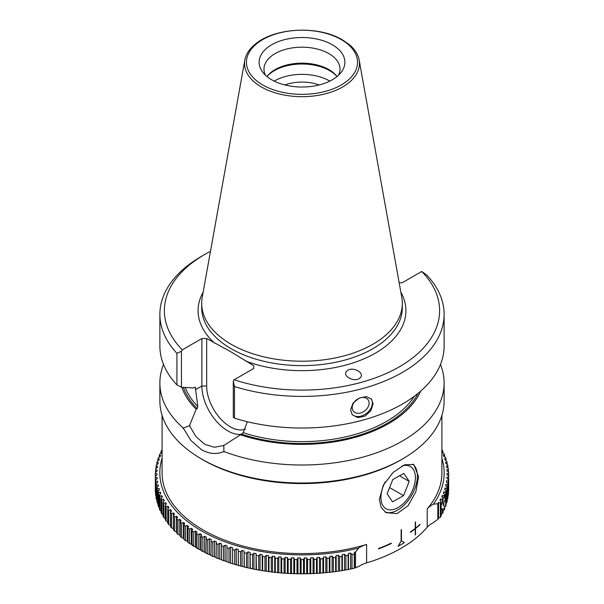 <?xml version="1.0" encoding="UTF-8"?>
<svg xmlns="http://www.w3.org/2000/svg" width="604" height="604" viewBox="0 0 604 604"><rect width="100%" height="100%" fill="white"/><g stroke="black" fill="none" stroke-linecap="round" stroke-linejoin="round"><path stroke-width="0.91" d="M241.268 434.306A36.648 21.163 60 0 1 227.799 430.894A36.648 21.163 60 0 1 201.879 386.009L206.666 386.009L206.666 338.542L201.879 338.542L201.879 386.009L195.575 389.648L197.833 406.507L197.244 408.598A120.959 69.838 180 0 1 183.382 387.36M247.315 421.713L243.223 432.713L240.445 434.782A122.438 70.691 0 0 0 420.641 391.15M181.842 387.255A122.438 70.691 180 0 0 196.164 409.218L189.49 425.692L195.998 436.624L204.658 444.25L214.428 447.285L223.812 445.51L240.445 434.782M441.917 449.92L442.234 450.093A146.689 84.688 180 0 1 442.913 451.407L441.607 451.407L442.204 452.66L444 453.695A146.689 84.688 180 0 1 444.574 455.023L443.215 454.993L443.714 456.262L445.488 457.341A146.689 84.688 180 0 1 445.963 458.685L444.544 458.617L444.944 459.901L446.696 461.026A146.689 84.688 180 0 1 447.066 462.377L445.593 462.271L445.895 463.562L447.617 464.733A146.689 84.688 180 0 1 447.889 466.099L446.364 465.948L446.575 467.247L448.259 468.462A146.689 84.688 180 0 1 448.425 469.829L446.854 469.648L446.96 470.946L448.613 472.207A146.689 84.688 180 0 1 448.666 473.574L447.058 473.347L447.066 474.653L448.681 475.952A146.689 84.688 180 0 1 448.629 477.319L446.983 477.054L446.885 478.36L448.455 479.697A146.689 84.688 180 0 1 448.304 481.063L446.62 480.754L446.424 482.052L447.949 483.434A146.689 84.688 180 0 1 447.692 484.793L445.979 484.446L445.684 485.737L447.156 487.149A146.689 84.688 180 0 1 446.794 488.508L445.05 488.108L444.657 489.391L446.077 490.848A146.689 84.688 180 0 1 445.616 492.192L443.842 491.747L443.351 493.023L444.718 494.51A146.689 84.688 180 0 1 444.151 495.839L442.354 495.356L441.766 496.609L443.079 498.134L443.079 500.414L442.415 503.706L441.162 504.899M444.718 494.51L444.718 496.503L444.151 497.326L442.581 497.553M444.718 506.688L444.718 508.681A146.689 84.688 180 0 1 444.151 510.01L444.718 506.688L443.351 505.563L443.842 502.279L445.344 499.327L444.219 497.19M162.083 458.247A142.174 82.084 0 0 0 238.565 546.273A142.174 82.084 0 0 0 358.633 548.1A27.082 15.636 180 0 1 366.605 544.468A139.917 80.785 0 0 1 203.065 529.934A139.917 80.785 0 0 1 162.083 472.811L162.083 415.348M155.334 476.307A146.689 84.688 0 0 0 155.387 477.673L155.387 491.845A146.689 84.688 180 0 1 155.334 490.478L155.334 476.307L156.942 475.001L156.934 473.702L155.319 473.929A146.689 84.688 0 0 1 155.371 472.562L157.017 471.301L157.115 469.995L155.545 470.184A146.689 84.688 0 0 1 155.696 468.817L157.38 467.594L157.576 466.303L156.051 466.447A146.689 84.688 0 0 1 156.308 465.088L158.022 463.91L158.316 462.619L156.844 462.732A146.689 84.688 0 0 1 157.206 461.373L158.95 460.24L159.343 458.964L157.923 459.032A146.689 84.688 0 0 1 158.384 457.689L160.158 456.601L160.649 455.333L159.282 455.371A146.689 84.688 0 0 1 159.849 454.042L161.645 453L162.234 451.739L160.921 451.747A146.689 84.688 0 0 1 161.585 450.433L162.083 450.161M155.575 480.052A146.689 84.688 0 0 0 155.741 481.418L155.741 495.59A146.689 84.688 180 0 1 155.575 494.223L155.575 480.052L157.146 478.708L157.04 477.402L155.387 477.673M156.111 483.781A146.689 84.688 0 0 0 156.383 485.148L156.383 499.319A146.689 84.688 180 0 1 156.111 497.953L156.111 483.781L157.636 482.4L157.425 481.101L155.741 481.418M156.934 487.504A146.689 84.688 0 0 0 157.304 488.855L157.304 503.026A146.689 84.688 180 0 1 156.934 501.675L156.934 487.504L158.407 486.084L158.105 484.793L156.383 485.148M158.037 491.195A146.689 84.688 0 0 0 158.512 492.539L158.512 506.711A146.689 84.688 180 0 1 158.037 505.367L158.037 491.195L159.456 489.738L159.056 488.455L157.304 488.855M159.426 494.857A146.689 84.688 0 0 0 160 496.186L160 510.357A146.689 84.688 180 0 1 159.426 509.029L159.426 494.857L160.785 493.362L160.287 492.094L158.512 492.539M161.087 498.474A146.689 84.688 0 0 0 161.766 499.787L161.766 513.959A146.689 84.688 180 0 1 161.087 512.645L161.087 498.474L162.393 496.949L161.797 495.695L160 496.186M163.027 502.052A146.689 84.688 0 0 0 163.805 503.343L163.805 517.515A146.689 84.688 180 0 1 163.027 516.224L163.027 502.052L164.28 500.489L163.586 499.251L161.766 499.787M165.247 505.571A146.689 84.688 0 0 0 166.123 506.847L166.123 521.018A146.689 84.688 180 0 1 165.247 519.742L165.247 505.571L166.432 503.985L165.639 502.762L163.805 503.343M167.723 509.036A146.689 84.688 0 0 0 168.697 510.289L168.697 524.461A146.689 84.688 180 0 1 167.723 523.207L167.723 509.036L168.848 507.413L167.965 506.212L166.123 506.847M170.471 512.434A146.689 84.688 0 0 0 171.536 513.657L171.536 527.828A146.689 84.688 180 0 1 170.471 526.605L170.471 512.434L171.521 510.78L170.555 509.61L168.697 510.289M173.469 515.756A146.689 84.688 0 0 0 174.632 516.949L174.632 531.12A146.689 84.688 180 0 1 173.469 529.927L173.469 515.756L174.458 514.079L173.393 512.932L171.536 513.657M176.723 518.995A146.689 84.688 0 0 0 177.976 520.165L177.976 534.336A146.689 84.688 180 0 1 176.723 533.166L176.723 518.995L177.636 517.296L176.489 516.178L174.632 516.949M180.219 522.15A146.689 84.688 0 0 0 181.562 523.283L181.562 537.454A146.689 84.688 180 0 1 180.219 536.322L180.219 522.15L181.064 520.429L179.833 519.342L177.976 520.165M183.956 525.216A146.689 84.688 0 0 0 185.383 526.311L185.383 540.482A146.689 84.688 180 0 1 183.956 539.387L183.956 525.216L184.726 523.472L183.412 522.415L181.562 523.283M187.927 528.183A146.689 84.688 0 0 0 189.43 529.24L189.43 543.411A146.689 84.688 180 0 1 187.927 542.354L187.927 528.183L188.614 526.424L187.225 525.397L185.383 526.311M192.117 531.044A146.689 84.688 0 0 0 193.703 532.064L193.703 546.235A146.689 84.688 180 0 1 192.117 545.216L192.117 531.044L192.729 529.27L191.257 528.281L189.43 529.24M196.519 533.793A146.689 84.688 0 0 0 198.188 534.774L198.188 548.945A146.689 84.688 180 0 1 196.519 547.964L196.519 533.793L197.055 532.003L195.515 531.052L193.703 532.064M201.132 536.428A146.689 84.688 0 0 0 202.868 537.364L202.868 551.535A146.689 84.688 180 0 1 201.132 550.599L201.132 536.428L201.593 534.623L199.977 533.717L198.188 534.774M205.941 538.949A146.689 84.688 0 0 0 207.746 539.833L207.746 554.004A146.689 84.688 180 0 1 205.941 553.121L206.319 537.13L204.635 536.261L202.868 537.364M210.939 541.335A146.689 84.688 0 0 0 212.812 542.181L212.812 556.352A146.689 84.688 180 0 1 210.939 555.506L211.234 539.515L209.49 538.692L207.746 539.833M216.119 543.6A146.689 84.688 0 0 0 218.052 544.393L218.052 558.564A146.689 84.688 180 0 1 216.119 557.771L216.33 541.765L214.518 540.988L212.812 542.181M221.464 545.722A146.689 84.688 0 0 0 223.457 546.469L223.457 560.64A146.689 84.688 180 0 1 221.464 559.893L221.593 543.887L219.728 543.155L218.052 544.393M226.961 547.715A146.689 84.688 0 0 0 229.014 548.402L229.014 562.573A146.689 84.688 180 0 1 226.961 561.879L227.013 545.873L225.088 545.193L223.457 546.469M232.608 549.557A146.689 84.688 0 0 0 234.714 550.191L234.714 564.362A146.689 84.688 180 0 1 232.608 563.728L232.578 547.722L230.607 547.088L229.014 548.402M234.714 564.362L238.399 565.427L238.286 549.421L236.262 548.84L234.714 550.191M238.399 551.256A146.689 84.688 0 0 0 240.543 551.837L240.543 566.008L244.303 566.975L244.107 550.976L242.045 550.448L240.543 551.837M244.303 552.803A146.689 84.688 0 0 0 246.492 553.332L246.492 567.503L250.328 568.372L250.048 552.373L247.95 551.897L246.492 553.332M250.328 554.2A146.689 84.688 0 0 0 252.555 554.676L252.555 568.847L256.451 569.617L256.096 553.626L253.959 553.204L252.555 554.676M256.451 555.446A146.689 84.688 0 0 0 258.716 555.861L258.716 570.033L262.664 570.697L262.664 556.526L262.227 554.721L260.06 554.351L258.716 555.861M262.664 556.526A146.689 84.688 0 0 0 264.952 556.888L264.952 571.059L268.954 571.626L268.954 557.454L268.433 555.657L266.243 555.348L264.952 556.888M268.954 557.454A146.689 84.688 0 0 0 271.272 557.749L271.272 571.92L275.303 572.388L275.303 558.217L274.707 556.435L272.495 556.178L271.272 557.749M275.303 558.217A146.689 84.688 0 0 0 277.644 558.458L277.644 572.63L281.713 572.985L281.713 558.813L281.041 557.054L278.806 556.85L277.644 558.458M281.713 558.813A146.689 84.688 0 0 0 284.069 558.994L284.069 573.166L288.161 573.423L288.161 559.251L287.406 557.507L285.163 557.364L284.069 558.994M288.161 559.251A146.689 84.688 0 0 0 290.524 559.372L290.524 573.543L294.631 573.694L294.631 559.523L293.808 557.794L291.558 557.711L290.524 559.372M294.631 559.523A146.689 84.688 0 0 0 297.002 559.583L297.002 573.755L301.117 573.8L301.117 559.629L300.226 557.922L297.968 557.9L297.002 559.583M301.117 559.629A146.689 84.688 0 0 0 303.495 559.629L303.495 573.8L307.61 573.74L307.61 559.568L306.643 557.885L304.386 557.922L303.495 559.629M307.61 559.568A146.689 84.688 0 0 0 309.98 559.508L309.98 573.679L314.088 573.513L314.088 559.342L313.046 557.688L310.796 557.779L309.98 559.508M314.088 559.342A146.689 84.688 0 0 0 316.451 559.221L316.451 573.392L320.543 573.12L320.543 558.949L319.433 557.326L317.191 557.469L316.451 559.221M320.543 558.949A146.689 84.688 0 0 0 322.891 558.768L322.891 572.939L326.96 572.569L326.96 558.398L325.79 556.797L323.563 557.001L322.891 558.768M326.96 558.398A146.689 84.688 0 0 0 329.293 558.149L329.293 572.32L333.332 571.845L333.332 557.673L332.094 556.11L329.882 556.367L329.293 558.149M333.332 557.673A146.689 84.688 0 0 0 335.643 557.371L335.643 571.543L339.637 570.969L339.637 556.797L338.346 555.257L336.156 555.574L335.643 557.371M339.637 556.797A146.689 84.688 0 0 0 341.924 556.435L341.924 570.606L345.873 569.927L345.873 555.755L344.522 554.253L342.355 554.623L341.924 556.435M345.873 555.755A146.689 84.688 0 0 0 348.131 555.333L348.131 569.504L352.019 568.726L352.019 554.555L350.614 553.09L348.485 553.513L348.131 555.333M352.019 554.555A146.689 84.688 0 0 0 354.246 554.079L354.246 568.251L358.633 566.529A27.082 15.636 0 0 1 366.605 562.89L366.605 544.468M358.633 548.1L355.522 552.018L354.518 552.252L354.246 554.079M229.014 562.573L232.608 563.728M223.457 560.64L227.013 561.577M218.052 558.564L221.593 559.591M212.812 556.352L216.33 557.469M207.746 554.004L211.234 555.212M202.868 551.535L206.319 552.834M198.188 548.945L201.593 550.327M193.703 546.235L197.055 547.7M189.43 543.411L192.729 544.967M185.383 540.482L187.927 541.614M181.562 537.454L183.956 538.557M177.976 534.336L180.219 535.386M174.632 531.12L176.723 532.101M171.536 527.828L173.469 528.711M168.697 524.461L170.555 525.306M166.123 521.018L167.965 521.916M163.805 517.515L165.639 518.459M161.766 513.959L163.586 514.948M160 510.357L161.087 510.984M158.512 506.711L159.426 507.262M157.304 503.026L158.037 503.502M156.383 499.319L156.934 499.697M155.319 473.929L155.334 488.108M448.681 475.952L448.681 490.123A146.689 84.688 180 0 1 448.629 491.49L448.629 477.319M448.455 479.697L448.455 493.868A146.689 84.688 180 0 1 448.304 495.235L448.304 481.063M447.949 483.434L447.949 497.605A146.689 84.688 180 0 1 447.692 498.964L447.692 484.793M447.156 499.334L447.692 498.964M447.156 487.149L447.156 501.32A146.689 84.688 180 0 1 446.794 502.679L446.794 488.508M446.077 503.14L446.794 502.679M446.077 490.848L446.077 505.019A146.689 84.688 180 0 1 445.616 506.363L445.616 492.192M444.718 506.907L445.616 506.363M443.079 510.637L444.151 510.01M443.079 512.305A146.689 84.688 180 0 1 442.415 513.619L442.415 509.368L443.079 510.025L443.079 512.305M440.595 514.616L442.415 513.619M443.079 498.134A146.689 84.688 180 0 1 442.415 499.448L440.595 498.919L439.908 500.157L441.162 501.713L441.162 515.884A146.689 84.688 180 0 1 440.399 517.183L440.399 503.011L438.564 502.43L437.832 503.713L433.378 504.189A27.082 15.636 180 0 0 427.217 508.855A139.917 80.785 0 0 0 441.917 472.811L441.917 415.348M437.787 519.357L438.564 518.134L440.399 517.183M437.832 503.713L437.832 519.357L433.378 522.619A27.082 15.636 0 0 0 427.217 527.284A139.917 80.785 180 0 1 366.605 562.89M347.836 370.244L346.394 371.49C342.498 376.005 353.619 382.196 359.169 378.602L360.611 377.364C364.506 372.849 353.385 366.658 347.836 370.244M371.143 398.67A12.412 9.188 -38.9 0 1 372.358 402.928A12.412 9.188 141.1 0 1 364.469 414.729A12.412 9.188 141.1 0 1 351.86 414.216M352.185 407.64A9.317 6.901 -38.9 0 1 358.383 398.64A9.317 6.901 -38.9 0 1 367.889 399.516A9.317 6.901 -38.9 0 1 369.082 403.094A9.317 6.901 141.1 0 1 362.883 412.102A9.317 6.901 141.1 0 1 353.385 411.226A9.317 6.901 141.1 0 1 352.185 407.64M350.811 378.934L347.625 377.138M350.584 409.882L352.993 403.193L359.093 398.134L366.235 396.564L371.551 399.131L373.083 403.827L370.848 410.728L365.005 416.103L357.825 417.628L352.238 414.729L350.584 409.882M200.045 458.119A139.917 80.785 0 0 0 203.065 459.916A139.917 80.785 0 0 0 403.955 458.119M420.014 524.687A139.917 80.785 180 0 1 415.522 528.508L415.522 534.774A139.917 80.785 180 0 1 415.25 534.993L415.25 528.726A139.917 80.785 180 0 1 410.448 532.328L410.448 531.958A139.917 80.785 0 0 0 415.25 528.357L415.25 522.098A139.917 80.785 0 0 0 415.522 521.879L415.522 528.138A139.917 80.785 0 0 0 420.014 524.317L419.984 524.347M391.286 543.487A139.917 80.785 180 0 1 378.549 548.908L378.549 548.538A139.917 80.785 0 0 0 391.286 543.117L391.256 543.132M418.602 476.745L413.838 464.604L404.65 464.748L393.129 472.456L383.306 485.186L379.342 499.41L381.132 507.398L386.077 512.683L397.085 513.596L408.176 505.639L415.877 491.679L418.602 476.745M401.131 541.063L401.131 529.821A139.917 80.785 0 0 0 401.449 529.633L401.449 540.874L404.438 542.581A139.917 80.785 180 0 1 398.051 546.295L401.131 541.063M384.944 511.935A27.761 16.029 -60 0 0 405.926 503.245A27.761 16.029 -60 0 0 417.372 476.035A27.761 16.029 120 0 0 412.766 464.106M203.103 459.893A139.864 80.755 0 0 0 400.905 459.893L402.498 458.972A142.121 82.053 180 0 1 201.502 458.972L203.095 459.893A139.864 80.755 0 0 0 203.103 459.893L201.502 458.972A142.121 82.053 0 0 1 159.879 400.95L159.879 382.959A142.121 82.053 180 0 1 163.533 364.469M440.467 364.469A142.121 82.053 180 0 1 444.121 382.959L444.121 400.95A142.121 82.053 180 0 1 402.498 458.972M332.321 44.764A42.876 24.756 0 0 0 277.681 41.88A42.876 24.756 0 0 0 262.861 72.382A42.876 24.756 0 0 0 271.679 79.781A42.876 24.756 180 0 0 341.139 72.382A42.876 24.756 180 0 0 332.321 44.764M265.473 75.236A38.029 21.955 180 0 1 263.971 69.135A38.029 21.955 180 0 1 287.451 48.849A38.029 21.955 180 0 1 328.886 53.613A38.029 21.955 0 0 1 340.029 69.135A38.029 21.955 0 0 1 338.527 75.236M266.983 76.557A38.029 21.955 180 0 1 267.285 76.157A38.029 21.955 180 0 1 328.886 69.596A38.029 21.955 0 0 1 336.715 76.157A38.029 21.955 0 0 1 337.017 76.557M337.002 76.572A39.041 22.544 180 0 0 329.61 70.615A39.041 22.544 0 0 0 266.998 76.572M329.829 81.102A39.041 22.544 180 0 0 329.61 80.974A39.041 22.544 0 0 0 274.171 81.102M284.869 84.968A31.71 18.309 180 0 1 319.131 84.968M401.781 297.319A100.309 57.916 180 0 1 402.309 303.291A100.309 57.916 180 0 1 340.392 356.798A100.309 57.916 180 0 1 231.068 344.242A100.309 57.916 0 0 1 201.691 303.291A100.309 57.916 0 0 1 202.219 297.319L244.824 60.068A57.486 33.19 0 0 0 261.351 86.953A57.486 33.19 180 0 0 326.711 93.454A57.486 33.19 180 0 0 359.176 60.068L401.781 297.319M206.666 338.542L230.192 351.392L253.71 365.699L253.71 368.463L234.126 379.773A137.614 79.449 0 0 0 399.304 366.839A137.614 79.449 0 0 0 421.705 271.475L402.121 282.785L399.169 282.785M444.121 382.959A142.121 82.053 180 0 1 369.444 455.182A142.121 82.053 180 0 1 223.888 451.513C216.813 454.623 209.354 454.027 201.502 449.716L190.992 440.573L183.261 428.047A142.121 82.053 180 0 1 159.879 382.959M244.824 60.068A57.486 33.19 0 0 1 254.677 44.651C274.163 27.459 318.308 25.24 342.377 39.834L349.323 44.651A57.486 33.19 180 0 1 359.176 60.068M262.717 84.953A55.553 32.072 0 0 0 341.283 84.953A55.553 32.072 0 0 0 341.283 39.592A55.553 32.072 0 0 0 262.717 39.592A55.553 32.072 0 0 0 262.717 84.953M206.666 386.009A33.265 19.207 60 0 0 230.192 426.749A33.265 19.207 -120 0 0 245.405 429.082M189.86 425.556L182.891 428.198M223.895 451.868L223.805 445.156M196.164 409.218L197.244 408.598M176.934 384.952L181.457 387.232L181.457 351.264L176.934 353.325L176.934 384.952A142.121 82.053 0 0 1 159.879 345.971L159.879 314.344A142.121 82.053 180 0 1 201.502 256.322L204.696 254.48A137.614 79.449 0 0 0 182.295 349.844L201.879 338.542M176.934 353.325A142.121 82.053 180 0 1 159.879 314.344M181.457 387.232L193.476 387.987L194.571 387.353L195.575 387.874L195.417 387.368M195.575 389.648L195.575 387.874A119.607 69.052 0 0 1 194.994 387.209M444.121 345.971A142.121 82.053 180 0 1 234.48 418.179L234.48 386.552A142.121 82.053 180 0 0 444.121 314.344L444.121 345.971M234.48 386.552L233.287 381.192L233.287 417.16L234.48 418.179M444.121 314.344A142.121 82.053 180 0 0 426.779 275.062L421.705 271.475M182.295 349.844L181.457 351.264M210.479 251.332A137.614 79.449 0 0 0 204.696 254.48M233.287 381.192L234.126 379.773M253.71 368.463L253.71 365.699M441.917 458.247A142.174 82.084 180 0 1 433.378 504.189M238.399 565.427A146.689 84.688 0 0 0 240.543 566.008M244.303 566.975A146.689 84.688 0 0 0 246.492 567.503M250.328 568.372A146.689 84.688 0 0 0 252.555 568.847M256.451 569.617A146.689 84.688 0 0 0 258.716 570.033M262.664 570.697A146.689 84.688 0 0 0 264.952 571.059M268.954 571.626A146.689 84.688 0 0 0 271.272 571.92M275.303 572.388A146.689 84.688 0 0 0 277.644 572.63M281.713 572.985A146.689 84.688 0 0 0 284.069 573.166M288.161 573.423A146.689 84.688 0 0 0 290.524 573.543M294.631 573.694A146.689 84.688 0 0 0 297.002 573.755M301.117 573.8A146.689 84.688 0 0 0 303.495 573.8M307.61 573.74A146.689 84.688 0 0 0 309.98 573.679M314.088 573.513A146.689 84.688 0 0 0 316.451 573.392M320.543 573.12A146.689 84.688 0 0 0 322.891 572.939M326.96 572.569A146.689 84.688 0 0 0 329.293 572.32M333.332 571.845A146.689 84.688 0 0 0 335.643 571.543M339.637 570.969A146.689 84.688 0 0 0 341.924 570.606M345.873 569.927A146.689 84.688 0 0 0 348.131 569.504M441.162 501.713A146.689 84.688 180 0 1 440.399 503.011M442.415 503.706L442.415 499.448M444.151 497.326L444.151 495.839M448.666 475.944L448.666 473.574M448.425 472.056L448.425 469.829M447.889 468.198L447.889 466.099M447.066 464.355L447.066 462.377M445.963 460.55L445.963 458.685M444.574 456.79L444.574 455.023M442.913 453.068L442.913 451.407M160.921 451.747L160.921 453.415M159.282 455.371L159.282 457.145M157.923 459.032L157.923 460.912M156.844 462.732L156.844 464.718M156.051 466.447L156.051 468.561M155.545 470.184L155.545 472.426M352.019 568.726A146.689 84.688 0 0 0 354.246 568.251M355.522 552.018L355.522 567.722M442.128 509.21L444.151 508.53M441.162 508.493L442.415 509.368M236.262 548.84L236.262 564.536M238.286 565.117L238.286 549.421M230.607 547.088L230.607 562.785M232.578 563.419L232.578 547.722M225.088 545.193L225.088 560.889M219.728 543.155L219.728 558.859M214.518 540.988L214.518 556.692M209.49 538.692L209.49 554.389M204.635 536.261L204.635 551.965M199.977 533.717L199.977 549.413M195.515 531.052L195.515 546.756M191.257 528.281L191.257 543.977M187.225 525.397L187.225 541.093M183.412 522.415L183.412 538.111M179.833 519.342L179.833 535.038M176.489 516.178L176.489 531.875M173.393 512.932L173.393 528.628M170.555 509.61L170.555 512.298M167.965 506.212L167.965 508.689M165.639 502.762L165.639 505.042M163.586 499.251L163.586 501.358M161.797 495.695L161.797 497.643M160.287 492.094L160.287 493.906M159.056 488.455L159.056 490.146M158.105 484.793L158.105 486.371M157.425 481.101L157.425 482.588M157.04 477.402L157.04 478.798M156.934 473.702L156.934 475.008M446.983 478.436L446.983 477.054M446.62 482.226L446.62 480.754M445.979 486.016L445.979 484.446M445.05 489.791L445.05 488.108M443.842 493.551L443.842 491.747M443.842 505.978L443.842 502.279M442.354 495.356L442.354 497.296M442.354 509.338L442.354 508.817M440.595 501.01L440.595 498.919M438.564 518.134L438.564 502.43M354.518 552.252L354.518 567.949M348.485 553.513L348.485 569.217M350.614 568.787L350.614 553.09M342.355 554.623L342.355 570.327M344.522 569.949L344.522 554.253M336.156 555.574L336.156 571.278M338.346 570.961L338.346 555.257M329.882 556.367L329.882 572.071M332.094 571.807L332.094 556.11M323.563 557.001L323.563 572.698M325.79 572.494L325.79 556.797M317.191 557.469L317.191 573.166M319.433 573.022L319.433 557.326M310.796 557.779L310.796 573.475M313.046 573.385L313.046 557.688M304.386 557.922L304.386 573.619M306.643 573.589L306.643 557.885M297.968 557.9L297.968 573.596M300.226 573.626L300.226 557.922M291.558 557.711L291.558 573.415M293.808 573.498L293.808 557.794M285.163 557.364L285.163 573.068M287.406 573.204L287.406 557.507M278.806 556.85L278.806 572.554M281.041 572.751L281.041 557.054M272.495 556.178L272.495 571.882M274.707 572.131L274.707 556.435M266.243 555.348L266.243 571.044M268.433 571.354L268.433 555.657M260.06 554.351L260.06 570.055M262.227 570.418L262.227 554.721M253.959 553.204L253.959 568.9M256.096 569.323L256.096 553.626M247.95 551.897L247.95 567.601M250.048 568.077L250.048 552.373M242.045 550.448L242.045 566.144M244.107 566.673L244.107 550.976M401.449 540.874L401.426 529.655M398.081 546.242A139.917 80.785 0 0 0 404.408 542.558M378.549 548.877A139.917 80.785 0 0 0 391.256 543.464M415.25 534.948A139.917 80.785 0 0 0 415.499 534.751L415.522 528.508A139.917 80.785 0 0 0 419.984 524.665M410.448 532.29A139.917 80.785 0 0 0 415.22 528.704L415.25 528.726M415.499 528.123L415.499 521.901M385.314 481.781A24.371 14.073 120 0 0 383.125 506.009A24.371 14.073 120 0 0 398.164 507.511A24.371 14.073 120 0 0 415.401 477.658A24.371 14.073 120 0 0 413.211 469.217A24.371 14.073 120 0 0 401.826 466.054M403.563 495.642L409.225 481.411L403.827 473.377L392.774 479.584L387.111 493.815L392.502 501.849L403.563 495.642L389.595 487.579M399.508 475.801L409.225 481.411M427.217 527.284L427.217 508.855M402.309 303.291L402.309 307.715A100.309 57.916 180 0 1 340.392 361.222A100.309 57.916 180 0 1 231.068 348.667A100.309 57.916 180 0 1 201.691 307.715L201.691 303.291M214.586 343.11A103.926 60 180 0 1 203.155 292.14M418.081 393.317A120.959 69.838 180 0 1 241.524 434.163M185.209 387.474A119.607 69.052 0 0 0 197.833 406.507M243.223 432.713A119.607 69.052 0 0 0 414.389 396.194M400.845 292.14A103.926 60 180 0 1 365.435 358.187A103.926 60 180 0 1 245.79 361.124M415.401 477.658L415.401 476.035M398.164 507.511L396.254 508.621"/></g></svg>
